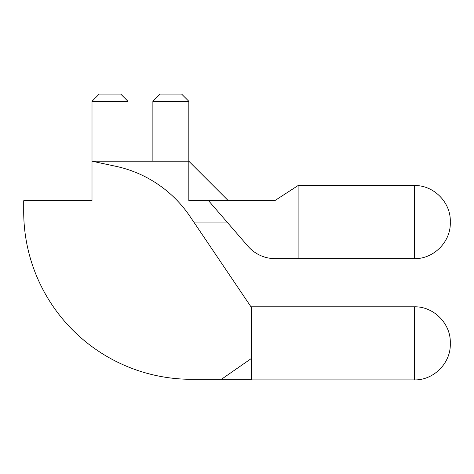 <?xml version="1.0" encoding="UTF-8"?>
<svg xmlns="http://www.w3.org/2000/svg" width="474" height="474" viewBox="0 0 474 474"><rect width="100%" height="100%" fill="white"/><g stroke="black" fill="none" stroke-linecap="round" stroke-linejoin="round"><path stroke-width="0.71" d="M450.3 222.081L450.3 222.679L450.3 222.081M450.3 343.348L450.3 343.952L450.3 343.348M251.38 358.492L251.38 379.899L414.353 379.899L414.353 306.802L251.38 306.802L251.38 307.401L190.003 216.434A119.833 119.833 0 0 0 115.697 166.267L92.003 161.207L92.003 200.751L23.7 200.751L23.7 211.534A167.766 167.766 0 0 0 191.466 379.301L221.423 379.301L251.38 358.492L251.38 307.401M152.877 101.294L160.07 94.101L181.637 94.101L188.83 101.294L152.877 101.294L152.877 161.207M92.003 101.294L99.196 94.101L120.763 94.101L127.956 101.294L92.003 101.294L92.003 161.207L188.83 161.207L188.83 200.751L274.63 200.751L298.116 185.53L298.116 258.632L275.133 258.632A35.947 35.947 0 0 1 247.955 246.207L208.601 200.751M127.956 101.294L127.956 161.207M188.83 101.294L188.83 161.207L228.373 200.751M193.813 222.081L227.064 222.081M251.38 379.301L221.423 379.301M450.3 222.679C450.798 241.888 433.562 259.124 414.353 258.632L414.353 185.53L298.116 185.53M414.353 379.899C433.562 380.397 450.798 363.161 450.3 343.952M414.353 258.632L298.116 258.632M414.353 306.802C433.562 306.305 450.798 323.541 450.3 342.749M414.353 185.53C433.562 185.038 450.798 202.274 450.3 221.482"/></g></svg>
